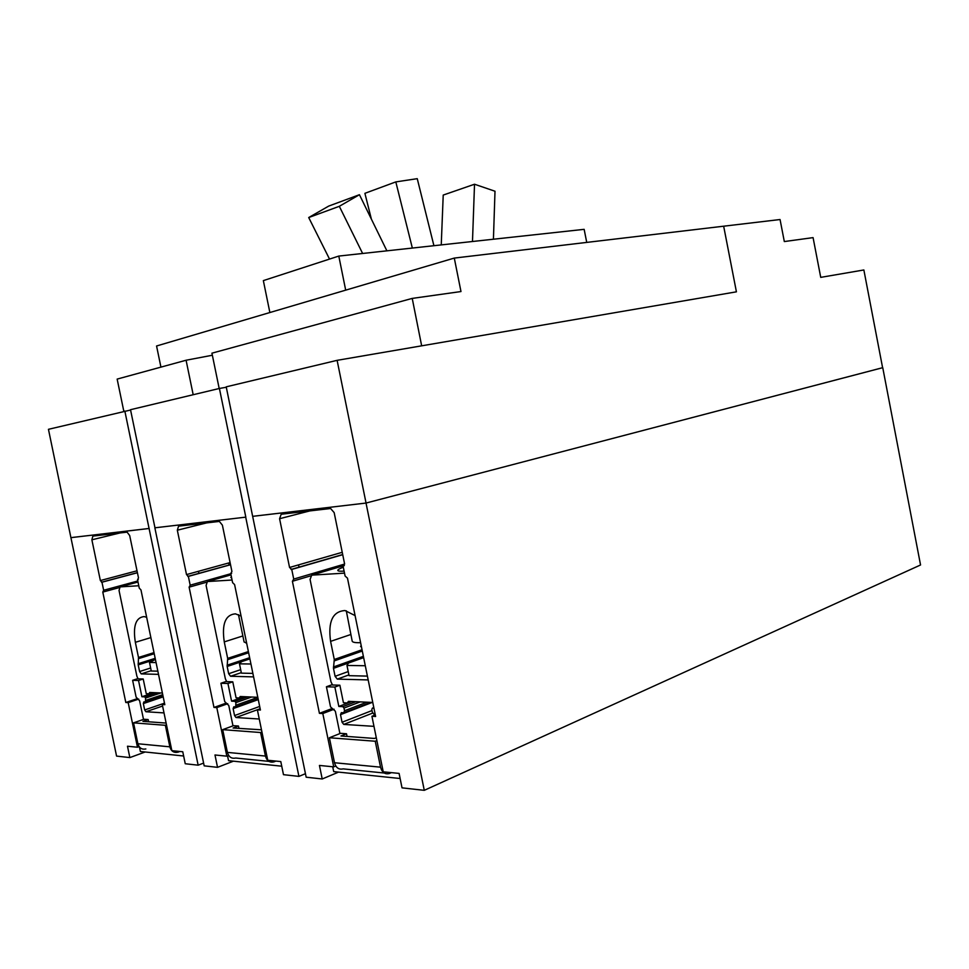 <?xml version="1.0" encoding="UTF-8"?>
<svg xmlns="http://www.w3.org/2000/svg" width="969" height="969" viewBox="0 0 969 969"><rect width="100%" height="100%" fill="white"/><g stroke="black" fill="none" stroke-linecap="round" stroke-linejoin="round"><path stroke-width="1.45" d="M252.873 673.407L241.39 673.14L239.476 663.838L241.608 661.645L249.893 658.884M250.947 664.007L239.476 663.838M367.408 676.108L349.058 675.672L346.975 665.461L348.44 663.05L363.654 657.624M365.301 665.739L346.975 665.461M157.85 671.166L151.285 671.02L149.505 662.469L155.415 659.417M156.07 662.566L149.505 662.469M339.32 206.312L359.438 194.708L328.721 206.082L308.711 217.54L339.32 206.312L362.624 253.478M308.711 217.54L329.533 259.086M359.438 194.708L386.885 250.826M371.393 219.164L364.901 193.328L395.812 181.906L412.346 248.052M395.812 181.906L417.251 178.671L433.918 245.702M441.246 244.903L443.221 195.072L474.519 184.231L472.484 241.511M474.519 184.231L495.002 191.232L493.427 239.222M267.747 760.265L280.792 761.573L283.481 774.667L298.924 776.387L245.702 517.155L154.858 527.814L204.18 765.849L217.54 767.339L214.985 754.984L226.831 756.171L216.79 707.6L213.979 707.443L189.112 587.166L190.178 585.179L188.361 576.398L186.508 574.593L177.327 530.213L178.562 526.167L219.369 521.419L222.385 525.15L231.918 571.456L230.731 573.551L232.608 582.684L234.595 584.573L260.419 710.035L257.379 709.865L267.747 760.265M257.379 709.865L260.176 708.848M230.731 573.551L231.652 573.285M188.361 576.398L230.525 564.733M190.178 585.179L230.767 573.733M213.979 707.443L225.656 703.3M216.79 707.6L227.727 703.712M226.831 756.171L228.684 755.469M245.702 517.155L154.858 527.814M383.227 771.821L399.095 773.407L402.026 787.858L424.277 790.329L366.028 503.056L252.655 516.344L306.168 777.199L322.217 778.979L319.443 765.437L333.711 766.867L322.81 713.535L319.419 713.341L292.396 581.279L293.728 579.087L291.754 569.445L289.561 567.471L279.581 518.718L281.167 514.248L330.599 508.507L334.16 512.589L344.552 563.679L343.062 565.993L345.109 576.058L347.471 578.142L375.621 716.491L371.926 716.285L383.227 771.821M371.926 716.285L375.306 714.952M343.062 565.993L344.237 565.642M291.754 569.445L342.723 554.692M293.728 579.087L344.613 564.055M319.419 713.341L331.568 708.727M322.81 713.535L334.111 709.223M333.711 766.867L335.795 766.007M145.156 751.992L129.858 757.588L127.484 746.227L137.477 747.232L128.174 702.634L125.813 702.501L102.787 592.083L103.647 590.266L101.963 582.212L100.364 580.552L91.873 539.806L92.854 536.111L127.096 532.138L129.689 535.554L138.494 577.912L137.537 579.813L139.27 588.171L140.965 589.903L164.815 704.681L162.271 704.548L171.852 750.672L182.766 751.762L185.249 763.742L198.148 765.183L149.081 528.493L70.919 537.65L48.45 429.315L130.573 410.032M162.271 704.548L164.621 703.736M137.537 579.813L138.276 579.619M101.963 582.212L137.416 572.74M103.647 590.266L137.78 580.988M125.813 702.501L136.992 698.758M128.174 702.634L138.712 699.097M137.477 747.232L139.136 746.639M245.823 517.131L219.406 388.46L130.512 409.705L154.967 527.778M233.408 761.174L217.54 767.339M219.406 388.46L226.298 387.249M305.441 773.698L298.924 776.387M160.927 367.118L156.566 345.994L454.291 258.081L780.057 219.527L784.321 241.56L813.076 237.623L820.731 277.364L863.864 269.963L882.602 367.711L366.052 503.044L337.115 360.335L226.213 386.837L252.655 516.344M338.581 772.111L322.217 778.979M70.919 537.65L116.571 756.099L129.858 757.588M149.081 528.493L124.844 411.05M203.611 763.087L198.148 765.183M882.589 367.699L366.028 503.056L252.764 516.32M337.115 360.335L736.416 291.826L723.661 226.189M149.19 528.456L71.076 537.613M424.277 790.329L920.55 564.975L882.747 367.675M345.691 290.143L338.799 256.07L263.35 280.61L269.866 312.539M338.799 256.07L584.15 229.338L586.729 242.395M193.182 394.722L186.084 360.238L117.152 379.097L123.826 411.304M454.291 258.081L460.978 291.548L412.225 298.404L211.932 353.176L219.188 388.508M421.66 345.824L412.225 298.404M421.757 345.812L736.416 291.826M186.084 360.238L212.356 355.235M360.553 646.311L361.546 647.316M391.415 772.632L389.32 773.528C384.959 774.57 382.028 772.45 380.526 767.169L375.245 741.237L376.868 740.57M376.287 737.724L374.506 738.451L340.967 735.98L346.514 733.763L340.531 733.327L329.387 737.748L334.499 762.736C335.964 767.811 338.859 769.858 343.171 768.877L384.245 773.02M329.387 737.748L375.245 741.237M346.284 610.773L352.195 641.151C352.522 642.338 355.332 642.847 360.601 642.677M332.706 766.77L333.699 771.603L400.136 778.519M373.973 726.35L343.765 724.412L342.057 722.256L340.507 714.637L341.354 712.639L343.68 712.76L344.54 710.749L343.995 708.085L342.869 706.655L338.823 706.449L334.862 687.057L326.42 686.767L330.526 706.873L335.347 711.222L339.913 733.581M342.869 706.655L355.865 701.689L342.869 706.655M373.937 708.182L372.423 708.109L371.805 709.49L372.362 712.215L374.143 714.419L375.209 714.48M346.514 733.763L347.059 736.428M326.42 686.767L332.234 684.647M338.823 706.449L351.82 701.508M368.184 679.935L337.297 679.112L335.092 676.314L333.469 668.356L334.281 659.489L330.586 641.369C327.873 621.614 332.682 611.342 345 610.555L355.102 615.594M344.516 573.139L311.715 575.15L310.068 579.438L330.974 681.813L332.512 684.986L339.865 685.216L334.862 687.057M372.762 702.452L348.428 701.362L347.314 702.961L343.438 702.743L339.865 685.216M344.104 571.129C340.095 571.371 337.987 571.129 337.793 570.426C337.721 569.675 339.562 568.609 343.305 567.204M275.923 761.089L273.888 761.876C269.648 762.797 266.838 760.859 265.433 756.062L260.588 732.528L261.933 732.019M261.485 729.802L233.081 728.01L238.471 726.023L233.505 725.672L222.7 729.645L227.4 752.392C228.769 757.019 231.543 758.897 235.721 758.024L268.97 761.38M222.7 729.645L260.588 732.528M238.483 614.673L244.103 641.987L246.623 643.016M227.558 755.893L228.551 760.665L281.749 766.2M259.256 719.01L236.012 717.52L234.559 715.558L233.117 708.618L233.795 706.789L235.721 706.885L235.891 702.622L234.934 701.326L231.579 701.156L227.933 683.484L220.92 683.254L224.711 701.58L228.781 705.517L232.984 725.854M234.934 701.326L247.555 696.844L234.934 701.326M258.941 702.864L259.886 707.455M238.471 726.023L238.968 728.446M220.92 683.254L226.467 681.364M231.579 701.156L244.2 696.687M253.587 676.883L230.549 676.265L228.66 673.721L227.17 666.466L227.667 658.387L224.263 641.89C221.671 624.072 225.377 614.721 235.419 613.837L241.075 616.054M232.063 580.031L207.378 581.545L206.094 585.446L225.341 678.736L226.673 681.631L232.778 681.825L227.933 683.484M257.79 697.305L240.191 696.517L239.282 697.971L236.073 697.801L232.778 681.825M231.627 577.912L230.816 577.463L231.385 576.712M179.895 751.472L177.933 752.198C173.851 753.01 171.15 751.229 169.841 746.833L165.36 725.284L166.498 724.885M166.123 723.08L142.94 721.36L148.136 719.555L143.945 719.252L133.54 722.862L137.889 743.756C139.173 748.007 141.825 749.74 145.847 748.952M133.54 722.862L165.36 725.284M139.463 747.051L140.384 751.496L183.65 756.002M164.003 712.905L145.919 711.743L144.66 709.95L143.339 703.579L143.872 701.895L145.483 701.98L145.568 698.068L144.732 696.868L141.91 696.735L138.531 680.504L132.62 680.311L136.12 697.147L139.621 700.744L143.509 719.41M144.732 696.868L156.917 692.787L144.732 696.868M148.136 719.555L148.596 721.784M132.62 680.311L137.889 678.603M141.91 696.735L154.083 692.653M158.516 674.351L141.232 673.891L139.597 671.541L138.204 664.891L138.494 657.466L135.345 642.314C132.85 626.083 135.769 617.507 144.102 616.587L146.658 617.277M138.773 585.748L120.059 586.899L119.042 590.46L136.883 676.168L138.058 678.821L143.206 678.99L138.531 680.504M162.392 693.029L149.698 692.46L148.96 693.804L146.258 693.659L143.206 678.99M177.327 530.213L206.53 522.921M186.508 574.593L230.089 562.589M187.925 576.434L230.513 564.648L187.804 576.422M189.112 587.166L206.336 582.296M279.581 518.718L309.801 510.917M289.561 567.471L342.239 552.306M291.221 569.481L342.699 554.583M292.396 581.279L310.492 575.913M91.873 539.806L119.962 532.962M100.364 580.552L137.017 570.802M101.588 582.236L137.404 572.667M102.787 592.083L119.175 587.614M334.499 762.736L380.526 767.169M343.995 708.085L360.214 701.883M344.54 710.749L366.827 702.186M344.237 712.542L370.691 702.355M340.507 714.637L372.193 702.428M342.057 722.256L372.023 710.556M343.765 724.412L372.653 713.087M372.423 708.109L373.804 707.576M330.586 641.369L350.839 634.501M337.357 679.112L348.901 674.921L337.297 679.112M335.092 676.314L348.222 671.565M333.469 668.356L363.641 657.612M333.421 666.975L363.387 656.328M334.341 660.87L362.309 651.035M334.281 659.489L362.043 649.751M347.75 702.791L351.19 701.483M347.944 702.501L350.693 701.459M311.715 575.15L344.358 565.484M227.4 752.392L265.433 756.062M235.891 702.622L251.637 697.026M236.4 705.044L257.815 697.389M236.121 706.74L258.117 698.867M233.117 708.618L258.263 699.606M234.559 715.558L259.474 706.51M236.012 717.52L260.14 708.727M224.263 641.89L242.856 635.943M230.586 676.265L241.281 672.631L230.549 676.265M228.66 673.721L240.675 669.652M227.17 666.466L241.596 661.657M227.097 665.219L249.651 657.709M227.739 659.647L248.633 652.755M227.667 658.387L248.379 651.568M239.609 697.862L243.049 696.638M239.803 697.559L242.468 696.614M207.378 581.545L230.997 574.871M137.889 743.756L169.841 746.833M145.568 698.068L160.757 692.956M146.028 700.284L162.731 694.652M145.798 701.883L163.022 696.057M143.339 703.579L163.192 696.856M144.66 709.95L164.5 703.167M145.919 711.743L162.574 706.026M135.345 642.314L150.873 637.59M141.256 673.891L151.212 670.681L141.232 673.891M139.597 671.541L150.655 667.992M138.204 664.891L152.024 660.507M138.131 663.741L155.185 658.339M138.579 658.629L154.228 653.724M138.494 657.466L153.998 652.621M149.202 693.731L152.593 692.593M149.383 693.429L151.963 692.569M120.059 586.899L137.998 582.006M291.051 569.469L342.687 554.534M101.503 582.236L137.392 572.643M299.033 567.216L298.561 564.879M198.899 573.394L198.475 571.298M229.047 565.048L228.623 562.989M343.947 570.341L343.401 571.165M246.707 643.44L245.896 642.919"/></g></svg>
